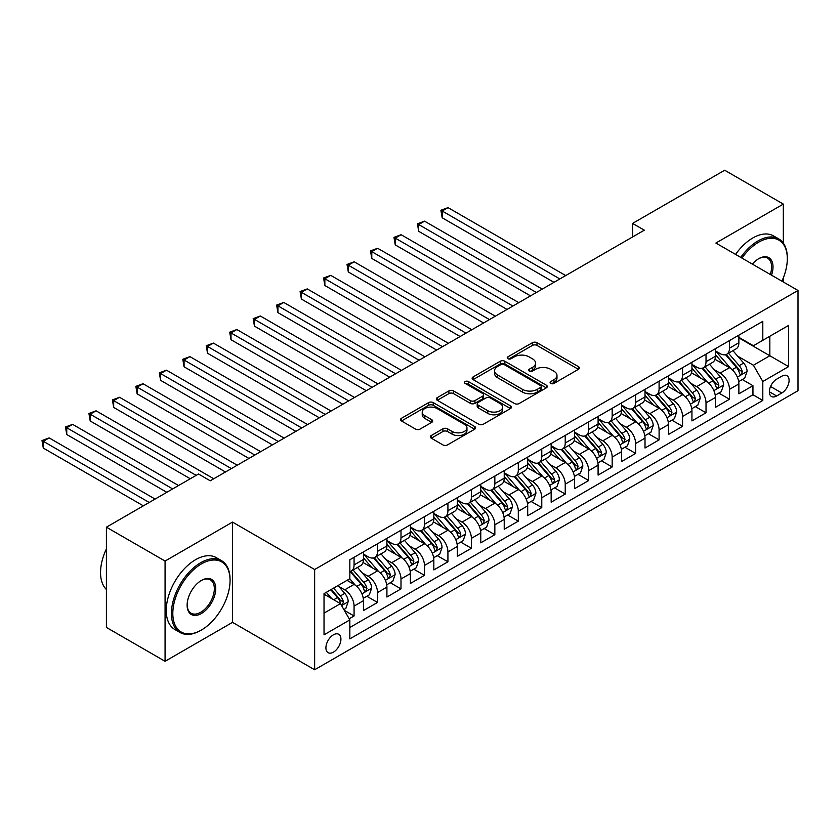 <?xml version="1.0" encoding="UTF-8"?>
<svg xmlns="http://www.w3.org/2000/svg" width="840" height="840" viewBox="0 0 840 840"><rect width="100%" height="100%" fill="white"/><g stroke="black" fill="none" stroke-linecap="round" stroke-linejoin="round"><path stroke-width="1.26" d="M550.756 383.429A2.279 1.312 0 0 0 553.98 383.429L578.456 369.306A3.255 1.88 0 0 0 579.411 367.973A3.255 1.88 0 0 0 578.456 366.639L537.002 342.709A3.255 1.88 0 0 0 532.392 342.709L507.917 356.832A2.279 1.312 0 0 0 507.255 357.767A2.279 1.312 0 0 0 507.917 358.701A2.279 1.312 0 0 0 511.14 358.701L514.311 356.864A10.427 6.017 0 0 1 529.053 356.864L532.508 358.858A10.427 6.017 0 0 1 535.563 363.122A10.427 6.017 0 0 1 532.508 367.374L529.337 369.201A2.279 1.312 0 0 0 528.675 370.135A2.279 1.312 0 0 0 529.337 371.06A2.279 1.312 0 0 0 532.56 371.06L535.731 369.233A10.427 6.017 0 0 1 550.473 369.233L553.928 371.228A10.427 6.017 0 0 1 556.983 375.48A10.427 6.017 0 0 1 553.928 379.743L550.756 381.57A2.279 1.312 0 0 0 550.095 382.494A2.279 1.312 0 0 0 550.756 383.429L550.756 381.57M333.417 652.155A10.615 6.132 120 0 0 340.358 642.8A10.615 6.132 120 0 0 338.73 634.295A10.615 6.132 120 0 0 333.417 634.82A10.615 6.132 120 0 0 326.487 644.175A10.615 6.132 120 0 0 328.115 652.68A10.615 6.132 120 0 0 333.417 652.155M431.288 435.519A3.255 1.88 0 0 0 430.332 436.853A3.255 1.88 0 0 0 431.288 438.175L442.911 444.895A3.255 1.88 0 0 0 447.52 444.895L474.695 429.209A3.255 1.88 0 0 0 475.65 427.875A3.255 1.88 0 0 0 474.695 426.542L433.241 402.612A3.255 1.88 0 0 0 428.631 402.612L401.457 418.299A3.255 1.88 0 0 0 400.502 419.632A3.255 1.88 0 0 0 401.457 420.956L415.506 429.072A3.255 1.88 0 0 0 420.116 429.072L431.75 422.352A3.255 1.88 0 0 0 432.695 421.029A3.255 1.88 0 0 0 431.75 419.695L424.778 415.674A8.715 5.03 0 0 1 422.226 412.115A8.715 5.03 0 0 1 427.602 407.474A8.715 5.03 0 0 1 437.105 408.555L464.394 424.316A8.715 5.03 0 0 1 466.945 427.875A8.715 5.03 0 0 1 461.57 432.516A8.715 5.03 0 0 1 452.067 431.435L447.52 428.81A3.255 1.88 0 0 0 442.911 428.81L431.288 435.519L431.288 438.175M232.523 522.102L165.071 561.057L106.407 527.184L106.407 627.438L165.071 661.3L232.523 622.356L314.643 669.764L314.643 569.52L232.523 522.102L232.523 622.356M783.332 243.128L783.332 204.099L715.88 243.044L798 290.462L314.643 569.52M783.332 204.099L724.678 170.237L632.583 223.409L632.583 236.953M106.407 527.184L198.503 474.012L210.231 480.795L644.312 230.181L632.583 223.409M514.542 403.536A3.255 1.88 0 0 0 519.152 403.536L546.325 387.849A3.255 1.88 0 0 0 547.281 386.516A3.255 1.88 0 0 0 546.325 385.193L504.872 361.253A3.255 1.88 0 0 0 500.262 361.253L473.088 376.95A3.255 1.88 0 0 0 472.132 378.273A3.255 1.88 0 0 0 473.088 379.606L514.542 403.536M466.053 383.922A2.279 1.312 0 0 1 468.363 384.248L468.363 381.538L510.51 405.867A3.255 1.88 0 0 1 511.466 407.201A3.255 1.88 0 0 1 510.51 408.524L483.336 424.221A3.255 1.88 0 0 1 478.727 424.221L437.272 400.281L437.272 397.625A3.255 1.88 0 0 0 436.317 398.958A3.255 1.88 0 0 0 437.272 400.281M437.272 397.625L448.906 390.905A3.255 1.88 0 0 1 453.506 390.905L470.327 400.617A3.255 1.88 0 0 0 474.925 400.617L482.643 396.165A3.255 1.88 0 0 0 483.599 394.832A3.255 1.88 0 0 0 482.643 393.498L465.14 383.397A2.279 1.312 0 0 1 464.468 382.463A2.279 1.312 0 0 1 465.885 381.245A2.279 1.312 0 0 1 468.363 381.538M349.199 618.797L354.07 615.982L344.327 610.365M338.793 586.436L344.683 589.837A13.272 7.665 60 0 1 354.07 606.102L363.457 600.674L363.457 610.565L377.528 602.438L366.86 596.274M362.25 572.891L368.141 576.293A13.272 7.665 60 0 1 377.528 592.547L386.915 587.129L386.915 597.02L400.995 588.893L390.317 582.729M385.718 559.346L391.608 562.748A13.272 7.665 60 0 1 400.995 579.001L410.382 573.583L410.382 583.475L424.463 575.348L413.784 569.184M409.185 545.8L415.076 549.202A13.272 7.665 60 0 1 424.463 565.457L433.839 560.038L433.839 569.929L447.919 561.803L437.241 555.639M432.642 532.256L438.532 535.658A13.272 7.665 60 0 1 447.919 551.912L457.306 546.494L457.306 556.385L471.387 548.258L460.709 542.094M456.11 518.711L462 522.113A13.272 7.665 60 0 1 471.387 538.367L480.774 532.948L480.774 542.84L494.844 534.702L484.176 528.538M479.577 505.155L485.468 508.557A13.272 7.665 60 0 1 494.844 524.822L504.231 519.404L504.231 529.284L518.312 521.157L507.633 514.994M503.034 491.61L508.925 495.012A13.272 7.665 60 0 1 518.312 511.266L527.698 505.848L527.698 515.739L541.779 507.612L531.101 501.449M526.502 478.065L532.392 481.467A13.272 7.665 60 0 1 541.779 497.721L551.166 492.303L551.166 502.194L565.236 494.067L554.568 487.904M549.958 464.52L555.86 467.922A13.272 7.665 60 0 1 565.236 484.176L574.623 478.758L574.623 488.649L588.703 480.522L578.025 474.358M573.426 450.975L579.317 454.377A13.272 7.665 60 0 1 588.703 470.631L598.091 465.213L598.091 475.104L612.171 466.977L601.493 460.814M596.894 437.43L602.784 440.832A13.272 7.665 60 0 1 612.171 457.086L621.558 451.668L621.558 461.559L635.628 453.432L624.96 447.258M620.351 423.885L626.241 427.276A13.272 7.665 60 0 1 635.628 443.541L645.015 438.123L645.015 448.004L659.096 439.877L648.417 433.713M643.818 410.33L649.708 413.731A13.272 7.665 60 0 1 659.096 429.996L668.482 424.568L668.482 434.459L682.563 426.332L671.885 420.168M667.286 396.784L673.176 400.187A13.272 7.665 60 0 1 682.563 416.441L691.94 411.022L691.94 420.913L706.02 412.786L695.341 406.623M690.743 383.24L696.633 386.642A13.272 7.665 60 0 1 706.02 402.895L715.407 397.478L715.407 407.369L729.488 399.242L729.488 389.351A13.272 7.665 -120 0 0 720.101 373.096L714.21 369.695M718.809 393.078L729.488 399.242M363.457 600.674A13.272 7.665 -120 0 0 354.07 584.42L347.025 580.356M386.915 587.129A13.272 7.665 -120 0 0 377.528 570.875L363.017 562.496M410.382 573.583A13.272 7.665 -120 0 0 400.995 557.329L386.484 548.95M433.839 560.038A13.272 7.665 -120 0 0 424.463 543.784L409.952 535.406M457.306 546.494A13.272 7.665 -120 0 0 447.919 530.24L433.409 521.861M480.774 532.948A13.272 7.665 -120 0 0 471.387 516.694L456.876 508.316M504.231 519.404A13.272 7.665 -120 0 0 494.844 503.139L480.344 494.76M527.698 505.848A13.272 7.665 -120 0 0 518.312 489.594L503.8 481.215M551.166 492.303A13.272 7.665 -120 0 0 541.779 476.049L527.268 467.67M574.623 478.758A13.272 7.665 -120 0 0 565.236 462.504L550.725 454.125M598.091 465.213A13.272 7.665 -120 0 0 588.703 448.959L574.192 440.58M621.558 451.668A13.272 7.665 -120 0 0 612.171 435.414L597.66 427.035M645.015 438.123A13.272 7.665 -120 0 0 635.628 421.858L621.117 413.49M668.482 424.568A13.272 7.665 -120 0 0 659.096 408.314L644.585 399.935M691.94 411.022A13.272 7.665 -120 0 0 682.563 394.769L668.052 386.389M715.407 397.478A13.272 7.665 -120 0 0 706.02 381.224L691.509 372.844M781.809 376.215L776.643 379.187A10.29 5.943 120 0 0 769.923 388.258A10.29 5.943 120 0 0 771.509 396.501A10.29 5.943 120 0 0 776.643 395.987L781.809 393.005A10.29 5.943 120 0 0 788.529 383.943A10.29 5.943 120 0 0 786.954 375.701A10.29 5.943 120 0 0 781.809 376.215M314.643 669.764L798 390.705L798 290.462M324.03 613.137L340.463 603.655L349.839 619.92L349.839 638.883L762.804 400.459L762.804 381.497L753.417 365.243L737.678 356.149M349.839 619.92L324.03 634.82L324.03 593.639L349.839 578.728L349.839 559.766L762.804 321.342L762.804 340.316L788.613 325.406L788.613 366.597L762.804 381.497M363.457 554.075L368.141 556.784A13.272 7.665 60 0 0 374.776 557.445L384.163 552.027A13.272 7.665 -120 0 0 386.915 545.948L386.915 538.367M386.915 540.529L391.608 543.239A13.272 7.665 60 0 0 398.244 543.9L407.631 538.482A13.272 7.665 -120 0 0 410.382 532.403L410.382 524.822M410.382 526.985L415.076 529.694A13.272 7.665 60 0 0 421.712 530.355L431.099 524.937A13.272 7.665 -120 0 0 433.839 518.857L433.839 511.266M433.839 513.44L438.532 516.149A13.272 7.665 60 0 0 445.169 516.799L454.556 511.382A13.272 7.665 -120 0 0 457.306 505.312L457.306 497.721M457.306 499.894L462 502.604A13.272 7.665 60 0 0 468.636 503.255L478.023 497.837A13.272 7.665 -120 0 0 480.774 491.768L480.774 484.176M480.774 486.35L485.468 489.058A13.272 7.665 60 0 0 492.104 489.709L501.491 484.292A13.272 7.665 -120 0 0 504.231 478.212L504.231 470.631M504.231 472.794L508.925 475.503A13.272 7.665 60 0 0 515.561 476.165L524.947 470.747A13.272 7.665 -120 0 0 527.698 464.667L527.698 457.086M527.698 459.249L532.392 461.958A13.272 7.665 60 0 0 539.028 462.62L548.415 457.202A13.272 7.665 -120 0 0 551.166 451.122L551.166 443.541M551.166 445.704L555.86 448.413A13.272 7.665 60 0 0 562.496 449.075L571.872 443.656A13.272 7.665 -120 0 0 574.623 437.577L574.623 429.986M574.623 432.159L579.317 434.868A13.272 7.665 60 0 0 585.952 435.53L595.34 430.101A13.272 7.665 -120 0 0 598.091 424.032L598.091 416.441M598.091 418.614L602.784 421.323A13.272 7.665 60 0 0 609.42 421.974L618.807 416.556A13.272 7.665 -120 0 0 621.558 410.487L621.558 402.895M621.558 405.069L626.241 407.778A13.272 7.665 60 0 0 632.888 408.429L642.264 403.011A13.272 7.665 -120 0 0 645.015 396.931L645.015 389.351M645.015 391.514L649.708 394.223A13.272 7.665 60 0 0 656.345 394.884L665.731 389.466A13.272 7.665 -120 0 0 668.482 383.387L668.482 375.806M668.482 377.969L673.176 380.678A13.272 7.665 60 0 0 679.812 381.339L689.199 375.921A13.272 7.665 -120 0 0 691.94 369.842L691.94 362.26M691.94 364.423L696.633 367.132A13.272 7.665 60 0 0 703.269 367.794L712.656 362.376A13.272 7.665 -120 0 0 715.407 356.296L715.407 348.716M349.839 627.501L752.945 394.769L752.945 385.697L738.875 393.824L738.875 383.933A13.272 7.665 -120 0 0 729.488 367.679L714.976 359.3M715.407 350.879L720.101 353.588A13.272 7.665 -120 0 0 726.736 354.249A13.272 7.665 -120 0 0 729.488 348.169L729.488 340.578M726.736 354.249L736.124 348.831A13.272 7.665 -120 0 0 738.875 342.752L738.875 335.16M354.07 557.329L354.07 564.911A13.272 7.665 60 0 1 351.32 570.99A13.272 7.665 60 0 1 349.839 571.525M351.32 570.99L360.707 565.572A13.272 7.665 -120 0 0 363.457 559.493L363.457 551.912M377.528 543.784L377.528 551.365A13.272 7.665 60 0 1 374.776 557.445M400.995 530.24L400.995 537.821A13.272 7.665 60 0 1 398.244 543.9M424.463 516.684L424.463 524.276A13.272 7.665 60 0 1 421.712 530.355M447.919 503.139L447.919 510.731A13.272 7.665 60 0 1 445.169 516.799M471.387 489.594L471.387 497.185A13.272 7.665 60 0 1 468.636 503.255M494.844 476.049L494.844 483.63A13.272 7.665 60 0 1 492.104 489.709M518.312 462.504L518.312 470.085A13.272 7.665 60 0 1 515.561 476.165M541.779 448.959L541.779 456.54A13.272 7.665 60 0 1 539.028 462.62M565.236 435.404L565.236 442.995A13.272 7.665 60 0 1 562.496 449.075M588.703 421.858L588.703 429.45A13.272 7.665 60 0 1 585.952 435.53M612.171 408.314L612.171 415.905A13.272 7.665 60 0 1 609.42 421.974M635.628 394.769L635.628 402.36A13.272 7.665 60 0 1 632.888 408.429M659.096 381.224L659.096 388.805A13.272 7.665 60 0 1 656.345 394.884M682.563 367.679L682.563 375.26A13.272 7.665 60 0 1 679.812 381.339M706.02 354.133L706.02 361.715A13.272 7.665 60 0 1 703.269 367.794M706.02 402.895L706.02 412.786M682.563 416.441L682.563 426.332M659.096 429.996L659.096 439.877M635.628 443.541L635.628 453.432M612.171 457.086L612.171 466.977M588.703 470.631L588.703 480.522M565.236 484.176L565.236 494.067M541.779 497.721L541.779 507.612M518.312 511.266L518.312 521.157M494.844 524.822L494.844 534.702M471.387 538.367L471.387 548.258M447.919 551.912L447.919 561.803M424.463 565.457L424.463 575.348M400.995 579.001L400.995 588.893M377.528 592.547L377.528 602.438M354.07 606.102L354.07 615.982M340.463 603.655L324.03 594.174M753.417 365.243L769.839 355.751L769.839 336.252L788.613 325.406M738.875 337.869L788.613 366.597M738.875 337.334L753.417 345.733L762.804 340.316M783.332 281.988L783.332 277.83M165.071 561.057L165.071 661.3M742.276 379.533L752.945 385.697M752.945 394.769L762.804 400.459M551.67 383.754L553.928 382.452A10.427 6.017 0 0 0 556.983 378.189L556.983 375.48M535.563 363.122L535.563 365.831A10.427 6.017 0 0 1 532.508 370.083L530.25 371.385M578.413 369.327L537.002 345.419A3.255 1.88 0 0 0 532.392 345.419L508.83 359.016M546.284 387.87L504.872 363.962A3.255 1.88 0 0 0 500.262 363.962L473.13 379.628M540.572 387.45A2.279 1.312 0 0 0 541.233 386.516A2.279 1.312 0 0 0 540.572 385.592L504.179 364.581A2.279 1.312 0 0 0 500.955 364.581L497.616 366.513A10.427 6.017 0 0 0 494.56 370.766A10.427 6.017 0 0 0 497.616 375.018L522.49 389.382A10.427 6.017 0 0 0 537.232 389.382L540.572 387.45L540.572 390.159A2.279 1.312 0 0 0 541.233 389.225L541.233 386.516M494.56 370.766L494.56 373.475A10.427 6.017 0 0 0 497.616 377.727L497.616 375.018M540.572 390.159L537.232 392.091A10.427 6.017 0 0 1 522.49 392.091L497.616 377.727M437.315 400.312L448.906 393.614L448.906 390.905M483.599 394.832L483.599 397.541A3.255 1.88 0 0 1 482.643 398.874L474.925 403.326A3.255 1.88 0 0 1 470.327 403.326L453.506 393.614A3.255 1.88 0 0 0 448.906 393.614M468.363 384.248L510.468 408.555M487.767 410.687A8.715 5.03 0 0 0 497.259 411.779A8.715 5.03 0 0 0 502.646 407.127A8.715 5.03 0 0 0 500.094 403.578L490.476 398.024A3.255 1.88 0 0 0 485.867 398.024L478.149 402.476A3.255 1.88 0 0 0 477.204 403.809A3.255 1.88 0 0 0 478.149 405.132L487.767 410.687L487.767 413.395A8.715 5.03 0 0 0 497.259 414.488A8.715 5.03 0 0 0 502.646 409.836L502.646 407.127M477.204 403.809L477.204 406.518A3.255 1.88 0 0 0 478.149 407.841L478.149 405.132M487.767 413.395L478.149 407.841M466.945 427.875L466.945 430.584A8.715 5.03 0 0 1 461.57 435.236A8.715 5.03 0 0 1 452.067 434.144L447.52 431.519A3.255 1.88 0 0 0 442.911 431.519L431.33 438.207M422.226 412.115L422.226 414.824A8.715 5.03 0 0 0 424.778 418.383L424.778 415.674M431.697 422.384L424.778 418.383M474.653 429.23L433.241 405.321A3.255 1.88 0 0 0 428.631 405.321L401.499 420.987M738.675 381.612L744.734 378.105L747.086 371.332A8.788 5.082 -120 0 0 743.663 363.08L732.942 350.669M730.79 368.529L718.074 353.819A25.389 14.658 -120 0 0 715.407 351.026M723.818 364.403L716.709 356.171A21.074 12.17 -120 0 0 715.407 354.753M565.708 275.562L448.035 207.627L442.176 211.008L442.176 217.781L553.98 282.334M725.54 354.721L736.386 367.28A8.788 5.082 60 0 1 739.515 373.338L740.155 374.378L741.352 374.209L742.34 371.711A8.788 5.082 -120 0 0 739.2 365.652L728.48 353.241M726.18 354.522L737.835 368.004A4.483 2.583 60 0 1 738.958 369.757L742.34 371.711M442.176 217.781L440.885 210.263L559.839 278.943M440.885 210.263L448.035 207.627M781.904 281.169A40.488 23.373 120 0 0 787.322 258.689A40.488 23.373 120 0 0 758.699 242.162A40.488 23.373 120 0 0 741.941 258.09M740.733 257.397A41.475 23.95 -60 0 1 757.995 240.944A41.475 23.95 -60 0 1 778.732 238.896A41.475 23.95 -60 0 1 787.322 257.88L787.322 258.689M752.336 264.096A20.244 11.687 -60 0 1 758.699 258.689L758.699 258.689A20.244 11.687 -60 0 1 771.519 275.173M735.567 254.415A41.475 23.95 -60 0 1 752.829 237.962A41.475 23.95 -60 0 1 773.567 235.914L778.732 238.896M770.291 274.459A19.246 11.109 120 0 0 767.613 258.142A19.246 11.109 120 0 0 758.341 258.909M200.728 630.409L201.432 630.01A40.488 23.373 120 0 0 230.066 580.429A40.488 23.373 120 0 0 201.432 563.903A40.488 23.373 120 0 0 172.809 613.484A40.488 23.373 120 0 0 201.432 630.01L200.728 630.409A41.475 23.95 -60 0 1 179.991 632.468A41.475 23.95 -60 0 1 173.639 599.235A41.475 23.95 -60 0 1 200.728 562.684A41.475 23.95 -60 0 1 221.466 560.626A41.475 23.95 -60 0 1 230.066 579.611L230.066 580.429M201.432 613.484A20.244 11.687 -60 0 1 187.121 605.22A20.244 11.687 -60 0 1 201.432 580.429L201.432 580.429A20.244 11.687 -60 0 1 215.744 588.693A20.244 11.687 -60 0 1 201.432 613.484M187.131 604.8A19.246 11.109 120 0 0 191.111 613.211A19.246 11.109 120 0 0 200.728 612.266A19.246 11.109 120 0 0 213.308 595.298A19.246 11.109 120 0 0 210.357 579.884A19.246 11.109 120 0 0 201.075 580.639M179.991 632.468L174.835 629.486A41.475 23.95 -60 0 1 168.472 596.253A41.475 23.95 -60 0 1 195.573 559.702A41.475 23.95 -60 0 1 216.31 557.645L221.466 560.626M106.407 589.501A41.475 23.95 -60 0 1 106.407 548.867M715.207 395.157L721.276 391.65L723.618 384.878A8.788 5.082 -120 0 0 720.195 376.625L709.475 364.214M707.322 382.084L694.617 367.364A25.389 14.658 -120 0 0 691.94 364.57M700.35 377.947L693.242 369.716A21.074 12.17 -120 0 0 691.94 368.298M542.241 289.107L424.578 221.172L418.709 224.553L418.709 231.326L530.513 295.88M702.082 368.267L712.919 380.825A8.788 5.082 60 0 1 716.058 386.883L716.699 387.923L717.885 387.755L718.872 385.256A8.788 5.082 -120 0 0 715.732 379.197L705.012 366.786M702.712 368.067L714.368 381.549A4.483 2.583 60 0 1 715.491 383.303L718.872 385.256M418.709 231.326L417.417 223.808L536.382 292.488M417.417 223.808L424.578 221.172M691.75 408.702L697.809 405.206L700.15 398.423A8.788 5.082 -120 0 0 696.727 390.169L686.007 377.758M683.865 395.63L671.15 380.909A25.389 14.658 -120 0 0 668.482 378.116M676.893 391.493L669.774 383.26A21.074 12.17 -120 0 0 668.482 381.843M518.784 302.652L401.111 234.717L395.241 238.098L395.241 244.881L507.045 309.425M678.615 381.812L689.462 394.37A8.788 5.082 60 0 1 692.591 400.428L693.231 401.468L694.418 401.3L695.404 398.8A8.788 5.082 -120 0 0 692.275 392.742L681.555 380.331M679.255 381.612L690.9 395.105A4.483 2.583 60 0 1 692.034 396.848L695.404 398.8M395.241 244.881L393.96 237.363L512.914 306.044M393.96 237.363L401.111 234.717M668.283 422.247L674.341 418.751L676.694 411.978A8.788 5.082 -120 0 0 673.271 403.715L662.55 391.304M660.398 409.175L647.682 394.454A25.389 14.658 -120 0 0 645.015 391.661M653.425 405.048L646.317 396.806A21.074 12.17 -120 0 0 645.015 395.399M495.317 316.197L377.643 248.262L371.784 251.654L371.784 258.426L483.588 322.969M655.148 395.367L665.994 407.915A8.788 5.082 60 0 1 669.134 413.973L669.764 415.013L670.961 414.844L671.948 412.346A8.788 5.082 -120 0 0 668.808 406.287L658.087 393.876M655.788 395.157L667.443 408.649A4.483 2.583 60 0 1 668.567 410.403L671.948 412.346M371.784 258.426L370.493 250.908L489.447 319.589M370.493 250.908L377.643 248.262M644.816 435.792L650.885 432.296L653.226 425.523A8.788 5.082 -120 0 0 649.803 417.26L639.082 404.849M636.93 422.719L624.225 407.999A25.389 14.658 -120 0 0 621.558 405.206M629.958 418.593L622.85 410.361A21.074 12.17 -120 0 0 621.558 408.944M471.849 329.742L354.186 261.807L348.317 265.199L348.317 271.971L460.12 336.514M631.691 408.912L642.526 421.459A8.788 5.082 60 0 1 645.666 427.518L646.307 428.568L647.493 428.4L648.48 425.891A8.788 5.082 -120 0 0 645.341 419.843L634.62 407.421M632.321 408.702L643.976 422.195A4.483 2.583 60 0 1 645.11 423.948L648.48 425.891M348.317 271.971L347.025 264.453L465.99 333.133M347.025 264.453L354.186 261.807M621.359 449.337L627.417 445.841L629.769 439.068A8.788 5.082 -120 0 0 626.336 430.815L615.615 418.394M613.473 436.265L600.758 421.544A25.389 14.658 -120 0 0 598.091 418.761M606.501 432.138L599.393 423.906A21.074 12.17 -120 0 0 598.091 422.489M448.392 343.287L330.719 275.352L324.86 278.744L324.86 285.516L436.653 350.07M608.223 422.457L619.07 435.005A8.788 5.082 60 0 1 622.199 441.063L622.839 442.113L624.025 441.945L625.013 439.446A8.788 5.082 -120 0 0 621.884 433.388L611.163 420.977M608.864 422.247L620.508 435.74A4.483 2.583 60 0 1 621.642 437.493L625.013 439.446M324.86 285.516L323.568 277.998L442.522 346.679M323.568 277.998L330.719 275.352M597.891 462.893L603.96 459.386L606.301 452.613A8.788 5.082 -120 0 0 602.879 444.36L592.158 431.949M590.005 449.81L577.29 435.099A25.389 14.658 -120 0 0 574.623 432.306M583.034 445.683L575.925 437.451A21.074 12.17 -120 0 0 574.623 436.034M424.925 356.843L307.262 288.907L301.392 292.288L301.392 299.061L413.196 363.615M584.755 436.002L595.602 448.56A8.788 5.082 60 0 1 598.742 454.619L599.382 455.658L600.569 455.49L601.555 452.991A8.788 5.082 -120 0 0 598.416 446.933L587.696 434.522M585.396 435.792L597.051 449.284A4.483 2.583 60 0 1 598.175 451.038L601.555 452.991M301.392 299.061L300.101 291.543L419.066 360.224M300.101 291.543L307.262 288.907M574.424 476.438L580.493 472.931L582.834 466.158A8.788 5.082 -120 0 0 579.411 457.905L568.691 445.494M566.549 463.365L553.833 448.644A25.389 14.658 -120 0 0 551.166 445.851M559.577 459.228L552.457 450.996A21.074 12.17 -120 0 0 551.166 449.579M401.468 370.387L283.794 302.453L277.925 305.834L277.925 312.606L389.729 377.16M561.299 449.547L572.135 462.105A8.788 5.082 60 0 1 575.274 468.163L575.915 469.203L577.101 469.035L578.088 466.536A8.788 5.082 -120 0 0 574.959 460.478L564.239 448.067M561.928 449.348L573.583 462.83A4.483 2.583 60 0 1 574.718 464.583L578.088 466.536M277.925 312.606L276.633 305.088L395.598 373.769M276.633 305.088L283.794 302.453M550.966 489.983L557.025 486.476L559.377 479.703A8.788 5.082 -120 0 0 555.954 471.45L545.234 459.039M543.081 476.91L530.365 462.189A25.389 14.658 -120 0 0 527.698 459.396M536.109 472.773L529 464.541A21.074 12.17 -120 0 0 527.698 463.124M378 383.933L260.327 315.998L254.468 319.379L254.468 326.151L366.272 390.705M537.831 463.092L548.678 475.65A8.788 5.082 60 0 1 551.807 481.709L552.447 482.748L553.634 482.58L554.631 480.081A8.788 5.082 -120 0 0 551.492 474.023L540.771 461.612M538.472 462.893L550.116 476.385A4.483 2.583 60 0 1 551.25 478.128L554.631 480.081M254.468 326.151L253.176 318.633L372.131 387.314M253.176 318.633L260.327 315.998M527.499 503.528L533.568 500.031L535.909 493.248A8.788 5.082 -120 0 0 532.486 484.995L521.766 472.584M519.614 490.455L506.898 475.734A25.389 14.658 -120 0 0 504.231 472.941M512.642 486.318L505.533 478.086A21.074 12.17 -120 0 0 504.231 476.679M354.532 397.478L236.87 329.543L231 332.934L231 339.707L342.804 404.25M514.364 476.637L525.21 489.195A8.788 5.082 60 0 1 528.35 495.254L528.99 496.293L530.177 496.125L531.163 493.626A8.788 5.082 -120 0 0 528.024 487.568L517.303 475.156M515.004 476.438L526.659 489.93A4.483 2.583 60 0 1 527.783 491.683L531.163 493.626M231 339.707L229.709 332.189L348.673 400.869M229.709 332.189L236.87 329.543M504.042 517.072L510.101 513.576L512.442 506.804A8.788 5.082 -120 0 0 509.019 498.54L498.298 486.129M496.156 504L483.441 489.279A25.389 14.658 -120 0 0 480.774 486.486M489.185 499.874L482.066 491.642A21.074 12.17 -120 0 0 480.774 490.224M331.076 411.022L213.402 343.088L207.533 346.479L207.533 353.252L319.337 417.795M490.906 490.193L501.753 502.74A8.788 5.082 60 0 1 504.882 508.798L505.523 509.838L506.709 509.681L507.696 507.171A8.788 5.082 -120 0 0 504.567 501.113L493.846 488.702M491.547 489.983L503.192 503.475A4.483 2.583 60 0 1 504.326 505.229L507.696 507.171M207.533 353.252L206.241 345.733L325.206 414.414M206.241 345.733L213.402 343.088M480.575 530.618L486.633 527.121L488.985 520.349A8.788 5.082 -120 0 0 485.562 512.085L474.842 499.674M472.689 517.545L459.974 502.824A25.389 14.658 -120 0 0 457.306 500.042M465.717 513.418L458.608 505.187A21.074 12.17 -120 0 0 457.306 503.769M307.608 424.568L189.934 356.632L184.076 360.024L184.076 366.796L295.88 431.34M467.439 503.738L478.286 516.285A8.788 5.082 60 0 1 481.415 522.344L482.055 523.394L483.252 523.226L484.239 520.726A8.788 5.082 -120 0 0 481.1 514.668L470.379 502.247M468.08 503.528L479.735 517.02A4.483 2.583 60 0 1 480.858 518.774L484.239 520.726M184.076 366.796L182.784 359.279L301.739 427.959M182.784 359.279L189.934 356.632M457.107 544.163L463.176 540.666L465.518 533.894A8.788 5.082 -120 0 0 462.094 525.641L451.374 513.23M449.221 531.09L436.517 516.369A25.389 14.658 -120 0 0 433.839 513.587M442.25 526.964L435.141 518.731A21.074 12.17 -120 0 0 433.839 517.314M284.141 438.123L166.478 370.178L160.608 373.569L160.608 380.342L272.412 444.895M443.982 517.283L454.818 529.841A8.788 5.082 60 0 1 457.957 535.889L458.598 536.938L459.784 536.77L460.772 534.272A8.788 5.082 -120 0 0 457.632 528.213L446.911 515.802M444.612 517.072L456.267 530.565A4.483 2.583 60 0 1 457.391 532.319L460.772 534.272M160.608 380.342L159.316 372.824L278.281 441.504M159.316 372.824L166.478 370.178M433.65 557.718L439.709 554.211L442.05 547.438A8.788 5.082 -120 0 0 438.627 539.186L427.906 526.774M425.765 544.646L413.049 529.924A25.389 14.658 -120 0 0 410.382 527.131M418.793 540.509L411.673 532.277A21.074 12.17 -120 0 0 410.382 530.859M260.684 451.668L143.01 383.733L137.141 387.114L137.141 393.887L248.945 458.441M420.515 530.827L431.361 543.385A8.788 5.082 60 0 1 434.49 549.444L435.131 550.484L436.317 550.316L437.304 547.817A8.788 5.082 -120 0 0 434.175 541.758L423.455 529.347M421.155 530.628L432.8 544.11A4.483 2.583 60 0 1 433.933 545.864L437.304 547.817M137.141 393.887L135.859 386.369L254.814 455.049M135.859 386.369L143.01 383.733M410.183 571.263L416.241 567.756L418.593 560.984A8.788 5.082 -120 0 0 415.17 552.731L404.45 540.32M402.297 558.191L389.582 543.47A25.389 14.658 -120 0 0 386.915 540.676M395.325 554.053L388.217 545.822A21.074 12.17 -120 0 0 386.915 544.404M237.216 465.213L119.543 397.278L113.683 400.659L113.683 407.431L225.488 471.986M397.047 544.373L407.894 556.93A8.788 5.082 60 0 1 411.033 562.989L411.663 564.029L412.86 563.861L413.847 561.361A8.788 5.082 -120 0 0 410.707 555.303L399.987 542.892M397.688 544.173L409.343 557.655A4.483 2.583 60 0 1 410.466 559.409L413.847 561.361M113.683 407.431L112.392 399.913L231.347 468.594M112.392 399.913L119.543 397.278M386.715 584.808L392.784 581.312L395.126 574.529A8.788 5.082 -120 0 0 391.703 566.275L380.982 553.865M378.83 571.736L366.125 557.014A25.389 14.658 -120 0 0 363.457 554.222M371.858 567.599L364.749 559.367A21.074 12.17 -120 0 0 363.457 557.949M213.749 478.758L96.086 410.823L90.216 414.204L90.216 420.987L190.291 478.758M373.59 557.918L384.426 570.476A8.788 5.082 60 0 1 387.566 576.534L388.206 577.574L389.393 577.405L390.38 574.907A8.788 5.082 -120 0 0 387.24 568.848L376.519 556.437M374.22 557.718L385.875 571.211A4.483 2.583 60 0 1 387.009 572.953L390.38 574.907M90.216 420.987L88.924 413.469L196.151 475.367M88.924 413.469L96.086 410.823M363.258 598.353L369.317 594.856L371.669 588.084A8.788 5.082 -120 0 0 368.235 579.821L357.514 567.409M355.373 585.28L349.755 578.781M348.401 581.154L347.487 580.094M178.553 485.531L72.618 424.368L66.759 427.76L66.759 434.532L166.824 492.303M350.123 571.473L360.969 584.021A8.788 5.082 60 0 1 364.098 590.079L364.739 591.119L365.925 590.95L366.912 588.452A8.788 5.082 -120 0 0 363.783 582.393L353.062 569.982M350.763 571.263L362.407 584.755A4.483 2.583 60 0 1 363.542 586.509L366.912 588.452M66.759 434.532L65.468 427.014L172.694 488.922M65.468 427.014L72.618 424.368M343.865 609.557L345.86 608.401L348.201 601.629A8.788 5.082 -120 0 0 344.778 593.365L338.026 585.553M331.727 598.615L326.298 592.326M324.933 594.699L324.03 593.649M155.096 499.076L49.161 437.913L43.291 441.305L43.291 448.077L143.367 505.848M330.75 589.754L337.502 597.566A8.788 5.082 60 0 1 340.641 603.624L341.281 604.674L342.468 604.506L343.455 601.997A8.788 5.082 -120 0 0 340.316 595.949L333.564 588.126M331.296 589.438L338.951 598.3A4.483 2.583 60 0 1 340.074 600.054L343.455 601.997M43.291 448.077L42 440.559L149.226 502.467M42 440.559L49.161 437.913M344.683 589.837L354.07 584.42M368.141 576.293L377.528 570.875M391.608 562.748L400.995 557.329M415.076 549.202L424.463 543.784M438.532 535.658L447.919 530.24M462 522.113L471.387 516.694M485.468 508.557L494.844 503.139M508.925 495.012L518.312 489.594M532.392 481.467L541.779 476.049M555.86 467.922L565.236 462.504M579.317 454.377L588.703 448.959M602.784 440.832L612.171 435.414M626.241 427.276L635.628 421.858M649.708 413.731L659.096 408.314M673.176 400.187L682.563 394.769M696.633 386.642L706.02 381.224M720.101 373.096L729.488 367.679M729.488 348.169L738.875 342.752M354.07 564.911L363.457 559.493M377.528 551.365L386.915 545.948M400.995 537.821L410.382 532.403M424.463 524.276L433.839 518.857M447.919 510.731L457.306 505.312M471.387 497.185L480.774 491.768M494.844 483.63L504.231 478.212M518.312 470.085L527.698 464.667M541.779 456.54L551.166 451.122M565.236 442.995L574.623 437.577M588.703 429.45L598.091 424.032M612.171 415.905L621.558 410.487M635.628 402.36L645.015 396.931M659.096 388.805L668.482 383.387M682.563 375.26L691.94 369.842M706.02 361.715L715.407 356.296M729.488 389.351L738.875 383.933M770.564 386.516L781.809 393.005M769.377 391.786L776.643 395.987M553.928 382.452L553.928 379.743M529.337 371.06L529.337 369.201M532.508 370.083L532.508 367.374M507.917 358.701L507.917 356.832M532.392 345.419L532.392 342.709M537.002 345.419L537.002 342.709M578.456 369.306L578.456 366.639M473.088 379.606L473.088 376.95M500.262 363.962L500.262 361.253M504.872 363.962L504.872 361.253M546.325 387.849L546.325 385.193M522.49 392.091L522.49 389.382M537.232 392.091L537.232 389.382M453.506 393.614L453.506 390.905M470.327 403.326L470.327 400.617M474.925 403.326L474.925 400.617M482.643 398.874L482.643 396.165M510.51 408.524L510.51 405.867M442.911 431.519L442.911 428.81M447.52 431.519L447.52 428.81M452.067 434.144L452.067 431.435M431.75 422.352L431.75 419.695M401.457 420.956L401.457 418.299M428.631 405.321L428.631 402.612M433.241 405.321L433.241 402.612M474.695 429.209L474.695 426.542M737.331 377.097L747.023 371.501M718.074 353.819L719.282 353.115M739.2 365.652L743.663 363.08M732.186 369.695L736.386 367.28M713.874 390.642L723.566 385.046M694.617 367.364L695.825 366.66M715.732 379.197L720.195 376.625M708.729 383.24L712.919 380.825M690.407 404.187L700.098 398.601M671.15 380.909L672.357 380.205M692.275 392.742L696.727 390.169M685.262 396.795L689.462 394.37M666.939 417.743L676.63 412.146M647.682 394.454L648.889 393.76M668.808 406.287L673.271 403.715M661.804 410.34L665.994 407.915M643.482 431.288L653.174 425.691M624.225 407.999L625.433 407.306M645.341 419.843L649.803 417.26M638.337 423.885L642.526 421.459M620.014 444.832L629.706 439.236M600.758 421.544L601.965 420.851M621.884 433.388L626.336 430.815M614.87 437.43L619.07 435.005M596.547 458.378L606.239 452.781M577.29 435.099L578.498 434.395M598.416 446.933L602.879 444.36M591.413 450.975L595.602 448.56M573.09 471.923L582.782 466.326M553.833 448.644L555.041 447.941M574.959 460.478L579.411 457.905M567.945 464.52L572.135 462.105M549.623 485.468L559.314 479.882M530.365 462.189L531.573 461.486M551.492 474.023L555.954 471.45M544.477 478.076L548.678 475.65M526.155 499.023L535.857 493.427M506.898 475.734L508.116 475.041M528.024 487.568L532.486 484.995M521.02 491.62L525.21 489.195M502.698 512.568L512.389 506.971M483.441 489.279L484.649 488.586M504.567 501.113L509.019 498.54M497.553 505.166L501.753 502.74M479.231 526.113L488.922 520.517M459.974 502.824L461.181 502.131M481.1 514.668L485.562 512.085M474.086 518.711L478.286 516.285M455.774 539.658L465.465 534.062M436.517 516.369L437.724 515.676M457.632 528.213L462.094 525.641M450.629 532.256L454.818 529.841M432.306 553.203L441.998 547.606M413.049 529.924L414.257 529.221M434.175 541.758L438.627 539.186M427.161 545.8L431.361 543.385M408.839 566.748L418.53 561.151M389.582 543.47L390.789 542.766M410.707 555.303L415.17 552.731M403.704 559.346L407.894 556.93M385.381 580.303L395.073 574.707M366.125 557.014L367.332 556.311M387.24 568.848L391.703 566.275M380.237 572.901L384.426 570.476M361.914 593.849L371.606 588.252M363.783 582.393L368.235 579.821M356.769 586.446L360.969 584.021M341.576 605.587L348.138 601.797M340.316 595.949L344.778 593.365M333.711 599.76L337.502 597.566"/></g></svg>
